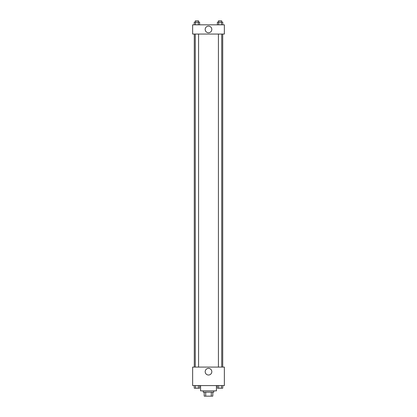 <?xml version="1.0" encoding="UTF-8"?>
<svg xmlns="http://www.w3.org/2000/svg" width="417" height="417" viewBox="0 0 417 417"><rect width="100%" height="100%" fill="white"/><g stroke="black" fill="none" stroke-linecap="round" stroke-linejoin="round"><path stroke-width="0.63" d="M211.283 392.183L211.283 396.15L204.205 396.15L204.205 392.183M211.283 396.15L212.795 396.15L212.795 392.183L212.795 396.15M213.785 390.865L213.785 392.183L203.215 392.183L203.215 390.865M205.717 392.183L205.717 396.15M200.572 385.579L200.572 390.865L216.428 390.865L216.428 385.579M224.356 385.579L192.644 385.579L192.644 367.08L224.356 367.08L224.356 385.579M208.5 375.019A3.315 3.315 0 0 1 205.628 370.046A3.315 3.315 0 0 1 211.372 370.046A3.315 3.315 0 0 1 208.5 375.019M222.72 34.064L222.72 367.08M218.425 367.08L218.425 34.064M198.575 34.064L198.575 367.08M224.356 34.064L192.644 34.064L192.644 24.817L224.356 24.817L224.356 34.064M211.815 29.44A3.315 3.315 0 0 1 206.842 32.312A3.315 3.315 0 0 1 206.842 26.568A3.315 3.315 0 0 1 211.815 29.44M222.746 24.817L222.746 22.174L217.408 22.174L217.408 24.817M221.411 22.174L221.411 24.817M218.743 22.174L218.743 24.817M218.425 22.174L218.425 20.85L221.729 20.85L221.729 22.174M199.592 24.817L199.592 22.174L194.254 22.174L194.254 24.817M198.257 22.174L198.257 24.817M195.589 22.174L195.589 24.817M195.271 22.174L195.271 20.85L198.575 20.85L198.575 22.174M222.746 385.579L222.746 388.222L217.408 388.222L217.408 385.579M221.411 385.579L221.411 388.222M218.743 385.579L218.743 388.222M221.729 388.222L218.425 388.232M199.592 385.579L199.592 388.222L194.254 388.222L194.254 385.579M198.257 385.579L198.257 388.222M195.589 385.579L195.589 388.222M198.575 388.222L195.271 388.232M194.28 34.064L194.28 367.08M221.729 367.08L221.729 34.064M195.271 34.064L195.271 367.08"/></g></svg>
